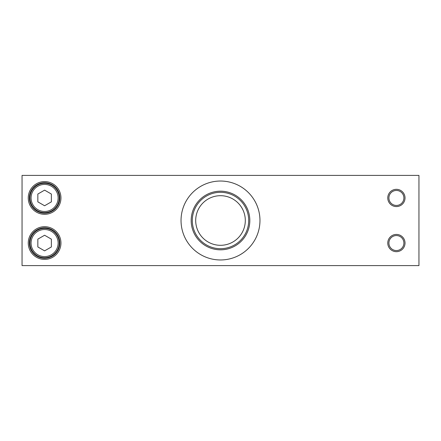 <?xml version="1.0" encoding="UTF-8"?>
<svg xmlns="http://www.w3.org/2000/svg" width="441" height="441" viewBox="0 0 441 441"><rect width="100%" height="100%" fill="white"/><g stroke="black" fill="none" stroke-linecap="round" stroke-linejoin="round"><path stroke-width="0.66" d="M22.05 265.603L22.05 175.397L418.95 175.397L418.95 265.603L22.05 265.603M60.952 243.052A16.35 16.35 0 0 0 36.427 228.89A16.35 16.35 0 0 0 36.427 257.208A16.35 16.35 0 0 0 60.952 243.052M60.952 197.948A16.35 16.35 0 0 0 36.427 183.792A16.35 16.35 0 0 0 36.427 212.11A16.35 16.35 0 0 0 60.952 197.948M405.02 197.948A8.622 8.622 0 0 0 392.088 190.479A8.622 8.622 0 0 0 392.088 205.418A8.622 8.622 0 0 0 405.02 197.948M405.02 243.052A8.622 8.622 0 0 0 392.088 235.582A8.622 8.622 0 0 0 392.088 250.521A8.622 8.622 0 0 0 405.02 243.052M403.895 243.052A7.497 7.497 0 0 1 392.65 249.54A7.497 7.497 0 0 1 392.65 236.558A7.497 7.497 0 0 1 403.895 243.052M59.822 243.052A15.22 15.22 0 0 1 36.989 256.232A15.22 15.22 0 0 1 36.989 229.866A15.22 15.22 0 0 1 59.822 243.052M59.822 197.948A15.22 15.22 0 0 1 36.989 211.134A15.22 15.22 0 0 1 36.989 184.768A15.22 15.22 0 0 1 59.822 197.948M403.895 197.948A7.497 7.497 0 0 1 392.65 204.442A7.497 7.497 0 0 1 392.65 191.46A7.497 7.497 0 0 1 403.895 197.948M181.036 220.5A39.464 39.464 0 0 0 240.235 254.678A39.464 39.464 0 0 0 240.235 186.323A39.464 39.464 0 0 0 181.036 220.5M248.691 220.5A28.191 28.191 0 0 0 206.405 196.085A28.191 28.191 0 0 0 206.405 244.915A28.191 28.191 0 0 0 248.691 220.5M245.306 220.5A24.806 24.806 0 0 1 208.097 241.982A24.806 24.806 0 0 1 208.097 199.018A24.806 24.806 0 0 1 245.306 220.5M57.859 204.205A14.658 14.658 0 0 0 43.389 183.34A14.658 14.658 0 0 0 32.557 206.3A14.658 14.658 0 0 0 57.859 204.205A14.658 14.658 0 0 0 43.389 183.34A14.658 14.658 0 0 0 32.557 206.3A14.658 14.658 0 0 0 57.859 204.205M51.365 194.046L51.365 201.857L44.602 205.76L37.838 201.857L37.838 194.046L44.602 190.137L51.365 194.046M57.859 249.308A14.658 14.658 0 0 0 43.389 228.444A14.658 14.658 0 0 0 32.557 251.403A14.658 14.658 0 0 0 57.859 249.308A14.658 14.658 0 0 0 43.389 228.444A14.658 14.658 0 0 0 32.557 251.403A14.658 14.658 0 0 0 57.859 249.308M51.365 239.143L51.365 246.954L44.602 250.863L37.838 246.954L37.838 239.143L44.602 235.24L51.365 239.143M249.815 220.5A29.315 29.315 0 0 0 205.842 195.109A29.315 29.315 0 0 0 205.842 245.891A29.315 29.315 0 0 0 249.815 220.5M56.839 203.725A13.533 13.533 0 0 1 33.483 205.66A13.533 13.533 0 0 1 43.483 184.465A13.533 13.533 0 0 1 56.839 203.725M56.839 248.823A13.533 13.533 0 0 1 33.483 250.764A13.533 13.533 0 0 1 43.483 229.568A13.533 13.533 0 0 1 56.839 248.823"/></g></svg>
